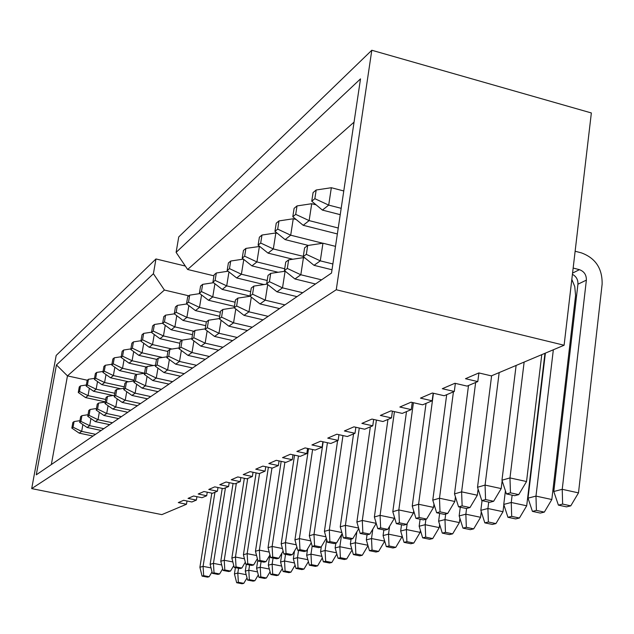 <?xml version="1.0" encoding="UTF-8"?>
<svg xmlns="http://www.w3.org/2000/svg" width="634" height="634" viewBox="0 0 634 634"><rect width="100%" height="100%" fill="white"/><g stroke="black" fill="none" stroke-linecap="round" stroke-linejoin="round"><path stroke-width="0.95" d="M183.63 500.297L191.888 501.977L196.382 500.083L188.052 498.387L193.6 496.002L202.008 497.714L206.684 495.748L198.204 494.013L203.974 491.524L212.541 493.284L217.407 491.231L208.768 489.456L214.775 486.864L223.509 488.663L228.581 486.532L219.768 484.709L226.037 482.006L234.937 483.853L240.223 481.626L231.251 479.756L237.79 476.934L246.864 478.829L252.38 476.506L243.226 474.589L250.058 471.641L259.314 473.59L265.083 471.157L255.74 469.192L262.88 466.109L272.327 468.106L278.358 465.57L268.824 463.549L276.297 460.324L285.934 462.376L292.258 459.713L282.526 457.637L290.348 454.261L300.199 456.369L306.816 453.587L296.878 451.448L305.089 447.905L315.146 450.077L322.096 447.152L311.936 444.949L320.55 441.232L330.837 443.467L338.136 440.392L327.746 438.126L336.812 434.219L347.329 436.525L355 433.291L344.381 430.954L353.915 426.841L364.677 429.218L372.76 425.818L361.887 423.401L371.944 419.066L382.96 421.523L391.487 417.933L380.352 415.436L390.964 410.856L402.249 413.4L411.26 409.604L399.848 407.028L411.07 402.186L422.632 404.817L432.158 400.807L420.469 398.128L432.348 393.009L444.204 395.735L454.301 391.479L442.31 388.705L454.911 383.277L467.076 386.106L477.79 381.589L465.483 378.712L478.868 372.935L491.358 375.875L564.101 345.245L336.266 289.746L31.7 488.608L161.86 514.626L186.483 504.252L178.297 502.596L183.63 500.297M196.936 496.684L196.382 500.083M207.255 492.198L206.684 495.748M218.001 487.53L217.407 491.231M229.191 482.656L228.581 486.532M240.865 477.576L240.223 481.626M253.037 472.275L252.38 476.506M265.765 466.719L265.083 471.157M279.063 460.91L278.358 465.57M292.995 454.832L292.258 459.713M307.585 448.444L306.816 453.587M322.888 441.739L322.096 447.152M338.96 434.694L338.136 440.392M355.864 427.268L355 433.291M373.664 419.446L372.76 425.818M392.422 411.189L391.487 417.933M412.235 402.447L411.26 409.604M433.18 393.199L432.158 400.807M455.363 383.38L454.301 391.479M478.9 372.943L477.79 381.589M336.266 289.746L371.801 50.252L591.356 112.955L564.101 345.245M371.801 50.252L178.74 236.934L176.109 252.372L360.508 78.878L331.519 273.048L36.281 474.826L56.45 364.946L153.404 273.722L155.964 258.957L56.18 355.444L31.7 488.608M187.014 500.987L186.483 504.252M155.964 258.957L185.31 266.042M153.404 273.722L164.412 290.047L188.853 295.832M213.951 275.83L187.632 269.482L176.109 252.372M187.632 269.482L354.049 122.132M51.338 464.54L67.466 375.883L56.45 364.946M87.31 380.234L67.466 375.883L164.412 290.047M249.598 565.005L248.797 570.22L257.539 571.908M245.287 571.123L248.797 570.22L249.344 579.658L254.868 580.72L253.093 581.14L247.585 580.078L245.287 571.123L246.333 564.371M225.442 487.847L213.444 563.38L221.71 564.981M210.131 564.331L213.444 563.38L214.023 572.874L219.61 573.952L217.938 574.396L212.366 573.326L210.131 564.331L222.225 488.402M261.097 561.605L260.225 567.271L269.339 569.039M256.58 568.215L260.225 567.271L260.772 576.9L266.399 577.986L264.552 578.422L258.941 577.344L256.58 568.215L257.8 560.25M236.355 483.251L224.222 560.266L232.852 561.946M220.783 561.264L224.222 560.266L224.808 569.966L230.499 571.06L228.755 571.527L223.081 570.434L220.783 561.264L233.066 483.465M273.064 558.055L272.129 564.197L281.647 566.059M268.333 565.179L272.129 564.197L272.675 574.032L278.405 575.141L276.487 575.593L270.773 574.491L268.333 565.179L269.854 555.154M247.72 478.472L235.452 557.032L244.455 558.792M231.862 558.071L235.452 557.032L236.038 566.931L241.839 568.056L240.017 568.539L234.239 567.414L231.862 558.071L244.352 478.305M285.53 554.338L284.539 560.995L294.477 562.944M280.569 562.017L284.539 560.995L285.078 571.036L290.919 572.177L288.914 572.653L283.097 571.519L280.569 562.017L281.916 553.102M259.56 473.479L247.157 553.656L256.564 555.511M243.416 554.734L247.157 553.656L247.743 563.769L253.655 564.926L251.761 565.425L245.865 564.276L243.416 554.734L256.112 472.916M298.543 550.431L297.473 557.658L298.02 567.913L303.971 569.078L301.879 569.578L295.943 568.421L293.336 558.72L294.485 551.009M293.336 558.72L297.473 557.658L307.862 559.703M271.946 468.027L259.369 550.138L269.212 552.079M255.462 551.263L259.369 550.138L259.956 560.472L265.979 561.653L264.006 562.176L257.998 561.003L255.462 551.263L268.372 467.274M312.166 546.096L310.977 554.171L321.858 556.327M306.666 555.281L310.977 554.171L311.524 564.656L317.594 565.853L315.407 566.368L309.36 565.179L306.666 555.281L307.601 548.878M284.904 462.154L272.121 546.468L272.707 557.032L278.849 558.237L276.789 558.784L270.663 557.587L268.039 547.641L281.171 461.362M268.039 547.641L272.121 546.468L282.423 548.513M326.684 539.558L325.091 550.526L336.495 552.8M320.582 551.691L325.091 550.526L325.638 561.256L331.828 562.477L329.537 563.024L323.372 561.803L320.582 551.691L321.303 546.722M298.448 455.997L285.451 542.625L296.252 544.78M281.187 543.853L285.451 542.625L286.029 553.434L292.306 554.671L290.142 555.241L283.897 554.013L281.187 543.853L294.541 455.157M341.607 534.478L339.856 546.714L351.822 549.115M335.132 547.934L339.856 546.714L340.395 557.698L346.711 558.95L344.317 559.521L338.025 558.269L335.132 547.934L335.822 543.132M312.61 449.53L299.391 538.607L310.731 540.881M294.929 539.891L299.391 538.607L299.977 549.67L306.38 550.938L304.122 551.54L297.734 550.272L294.929 539.891L308.52 448.642M356.855 531.815L355.317 542.728L367.878 545.264M350.372 544.004L355.317 542.728L355.848 553.973L362.291 555.257L359.795 555.852L353.368 554.568L350.372 544.004L351.062 539.09M327.429 442.73L313.996 534.399L325.916 536.8M309.321 535.746L313.996 534.399L314.583 545.723L321.121 547.031L318.751 547.657L312.237 546.357L309.321 535.746L323.15 441.795M372.832 529.081L371.516 538.543L384.703 541.119M366.333 539.883L371.516 538.543L372.047 550.066L378.633 551.39L376.01 552.008L369.448 550.692L366.333 539.883L367.038 534.827M342.97 435.574L329.315 529.984L341.853 532.528M324.41 531.395L329.315 529.984L329.894 541.587L336.575 542.934L334.086 543.592L327.437 542.252L324.41 531.395L337.597 440.622M389.601 526.299L388.523 534.153L401.972 536.903L402.114 535.896M383.079 535.564L388.523 534.153L389.046 545.961L395.767 547.324L393.017 547.974L386.312 546.619L383.079 535.564L383.855 529.905M359.28 428.029L345.395 525.348L358.598 528.043M340.244 526.83L345.395 525.348L345.966 537.252L352.797 538.631L350.182 539.32L343.382 537.949L340.244 526.83L353.566 433.902M407.21 523.454L406.386 529.548L420.136 532.378L420.405 530.381M400.664 531.023L406.386 529.548L406.901 541.658L413.78 543.053L410.88 543.742L404.032 542.347L400.664 531.023L401.52 524.714M376.414 420.057L362.291 520.474L376.224 523.343M356.879 522.036L362.291 520.474L362.862 532.687L369.844 534.113L367.102 534.834L360.144 533.424L356.879 522.036L370.327 426.841M425.897 519.246L425.176 524.698L439.243 527.607L439.647 524.532M419.153 526.252L425.176 524.698L425.683 537.125L432.713 538.567L429.67 539.288L422.664 537.854L419.153 526.252L420.088 519.214M394.427 411.64L380.075 515.355L394.356 518.311L394.483 517.352M374.377 516.995L380.075 515.355L380.638 527.892L387.778 529.35L384.893 530.119L377.777 528.661L374.377 516.995L387.945 419.423M445.702 513.992L444.973 519.587L459.365 522.59L459.912 518.335M438.625 521.227L444.973 519.587L445.472 532.354L452.66 533.844L449.451 534.605L442.286 533.123L438.625 521.227L439.647 513.389M413.408 402.717L398.818 509.95L413.431 513.001L413.709 510.933M392.803 511.686L398.818 509.95L399.372 522.828L406.679 524.342L403.636 525.15L396.353 523.644L392.803 511.686L406.497 411.609M466.584 508.452L465.855 514.198L480.588 517.296L481.277 511.741M459.159 515.925L465.855 514.198L466.339 527.322L473.701 528.851L470.309 529.659L462.979 528.13L459.159 515.925L460.276 507.208M433.426 393.254L418.591 504.252L433.561 507.398L433.989 504.109M412.243 506.083L418.591 504.252L419.137 517.495L426.619 519.056L423.409 519.904L415.952 518.358L412.243 506.083L426.048 403.375M488.719 502.057L487.911 508.508L503 511.709L503.856 504.727M480.834 510.33L487.911 508.508L488.378 522.004L495.923 523.589L492.341 524.437L484.828 522.86L480.834 510.33L482.046 500.638M453.429 391.844L439.489 498.229L454.824 501.486L455.426 496.842M432.776 500.163L439.489 498.229L440.02 511.852L447.691 513.469L444.291 514.364L436.652 512.763L432.776 500.163L446.693 394.689M512.137 495.154L511.25 502.485L526.703 505.789L544.963 353.304M503.753 504.418L511.25 502.485L511.701 516.377L519.428 518.018L515.632 518.913L507.937 517.289L503.753 504.418L505.425 490.819M475.643 382.492L461.607 491.849L477.339 495.217L478.107 489.091M454.507 493.902L461.607 491.849L462.131 505.884L469.992 507.549L466.394 508.508L458.564 506.851L454.507 493.902L468.51 385.496M553.339 349.778L535.976 496.097L551.826 499.521L575.593 295.444L574.753 286.592L571.828 279.38M528.027 498.15L535.976 496.097L536.404 510.418L544.329 512.114L540.311 513.064L532.417 511.384L528.027 498.15L545.383 353.13M499.172 372.586L485.065 485.097L501.193 488.584L502.152 480.81M477.521 487.269L485.065 485.097L485.565 499.56L493.632 501.28L489.813 502.294L481.785 500.583L477.521 487.269L491.612 375.772M572.565 273.103L579.436 269.672L573.152 268.055M579.436 269.672C584.176 271.415 586.482 274.902 586.371 280.133L562.231 489.321L578.493 492.872L602.126 284.167C602.451 268.539 595.54 258.109 581.394 252.871L575.125 251.238M553.791 491.501L562.231 489.321L562.635 504.093L570.766 505.853L566.495 506.859L558.395 505.116L553.791 491.501L577.931 284.206C578.137 279.737 576.298 276.448 572.423 274.332M524.144 362.069L509.974 477.917L526.537 481.531L541.777 354.644M501.962 480.223L509.974 477.917L510.457 492.84L518.739 494.623L514.681 495.701L506.431 493.926L501.962 480.223L516.116 365.453M238.558 568.254L237.805 573.057L246.198 574.673M234.437 573.928L237.805 573.057L238.352 582.305L243.781 583.343L242.077 583.748L236.664 582.717L234.437 573.928L235.412 567.644M214.942 492.269L203.078 566.36L211.019 567.89M199.9 567.279L203.078 566.36L203.665 575.672L209.149 576.726L207.54 577.154L202.064 576.108L199.9 567.279L211.804 493.133M254.868 580.72L258.315 574.927M219.61 573.952L222.677 568.809M266.399 577.986L270.068 571.82M230.499 571.06L233.772 565.576M278.405 575.141L282.312 568.579M241.839 568.056L245.326 562.192M290.919 572.177L295.079 565.195M253.655 564.926L257.388 558.657M303.971 569.078L308.393 561.653M265.979 561.653L269.965 554.956M317.594 565.853L322.302 557.936M278.849 558.237L283.113 551.081M331.828 562.477L336.844 554.053M292.306 554.671L296.863 547.023M346.711 558.95L352.06 549.971M306.38 550.938L311.246 542.759M362.291 555.257L367.997 545.676M321.121 547.031L326.328 538.282M378.633 551.39L384.687 541.214M336.575 542.934L342.146 533.574M395.767 547.324L401.972 536.903M352.797 538.631L358.765 528.605M413.78 543.053L420.136 532.378M369.844 534.113L376.231 523.375M432.713 538.567L439.243 527.607M387.778 529.35L394.356 518.311M452.66 533.844L459.365 522.59M406.679 524.342L413.431 513.001M473.701 528.851L480.588 517.296M426.619 519.056L433.561 507.398M495.923 523.589L503 511.709M447.691 513.469L454.824 501.486M519.428 518.018L526.703 505.789M469.992 507.549L477.339 495.217M544.329 512.114L551.826 499.521M493.632 501.28L501.193 488.584M570.766 505.853L578.493 492.872M518.739 494.623L526.537 481.531M243.781 583.343L247.022 577.899M209.149 576.726L212.018 571.916M250.699 291.624L226.695 285.871L228.969 271.923M228.066 271.217L216.321 273L214.118 274.823L212.905 282.193L222.225 289.405L249.994 296.046M222.225 289.405L226.695 285.871L215.1 280.394L216.321 273M296.141 219.499L293.257 218.762L278.984 220.917L276.234 223.192L274.95 231.37L277.692 229.128L278.984 220.917M322.754 243.242L290.697 235.198L293.257 218.762M274.95 231.37L285.118 239.612L308.338 245.421M285.118 239.612L290.697 235.198L277.692 229.128M193.893 331.273L174.889 326.882L176.775 315.7M174.302 313.846L165.577 315.169L163.778 316.667L162.637 323.38L171.228 329.783L192.482 334.681M171.228 329.783L174.889 326.882L164.436 321.906L165.577 315.169M130.873 348.914L123.654 350.016L122.156 351.268L121.078 357.418L129.043 363.171L146.406 367.054M153.42 365.533L132.094 360.754L133.687 351.593M129.043 363.171L132.094 360.754L122.576 356.189L123.654 350.016M316.104 204.837L311.722 203.712L297.021 205.923L294.105 208.34L292.797 216.749L295.706 214.363L297.021 205.923M338.247 228.01L309.13 220.608L311.722 203.712M292.797 216.749L303.203 225.3L337.359 233.938M303.203 225.3L309.13 220.608L295.706 214.363M267.207 280.482L241.395 274.229L243.781 259.433M243.385 259.116L230.713 261.034L228.398 262.959L227.162 270.52L236.68 277.961L263.982 284.555M236.68 277.961L241.395 274.229L229.476 268.618L230.713 261.034M206.359 321.913L186.887 317.38L188.869 305.596M186.729 303.971L177.338 305.398L175.444 306.967L174.287 313.83L183.052 320.424L205.733 325.694M183.052 320.424L186.887 317.38L176.173 312.285L177.338 305.398M162.542 357.465L142.079 352.853L143.736 343.24M140.986 340.735L133.441 341.885L131.872 343.192L130.778 349.477L138.886 355.381L156.606 359.367M138.886 355.381L142.079 352.853L132.34 348.193L133.441 341.885M259.71 246.444L245.913 248.401L243.464 250.438L242.212 258.189L244.653 256.184L245.913 248.401M284.706 268.753L256.921 261.937L259.401 246.364M242.212 258.189L251.936 265.884L278.049 272.255M251.936 265.884L256.921 261.937L244.653 256.184M220.347 312.3L199.496 307.403L201.564 294.953M199.797 293.605L189.685 295.143L187.696 296.791L186.515 303.813L195.454 310.597L219.697 316.279M195.454 310.597L199.496 307.403L188.496 302.188L189.685 295.143M172.02 349.025L152.517 344.587L154.252 334.498M151.574 332.184L143.664 333.389L142.024 334.752L140.914 341.171L149.18 347.234L167.915 351.482M149.18 347.234L152.517 344.587L142.555 339.824L143.664 333.389M134.17 380.17L113.375 375.574L114.849 367.221M111.925 364.257L105.315 365.263L103.936 366.412L102.882 372.324L110.57 377.801L128.599 381.771M110.57 377.801L113.375 375.574L104.261 371.191L105.315 365.263M277.375 233.344L275.845 232.955L261.977 235.048L259.385 237.203L258.109 245.16L260.701 243.044L261.977 235.048M303.298 256.382L273.325 248.948L275.845 232.955M258.109 245.16L268.055 253.124L292.813 259.235M268.055 253.124L273.325 248.948L260.701 243.044M235.103 302.22L212.747 296.91L214.91 283.747M213.555 282.701L202.658 284.349L200.574 286.085L199.377 293.28L208.499 300.27L234.422 306.412M208.499 300.27L212.747 296.91L201.461 291.577L202.658 284.349M182.037 340.204L163.445 335.941L165.252 325.329M162.661 323.229L154.371 324.489L152.651 325.916L151.526 332.478L159.95 338.707L179.898 343.263M159.95 338.707L163.445 335.941L153.238 331.075L154.371 324.489M144.52 373.212L122.536 368.322L124.066 359.581M121.197 356.752L114.286 357.806L112.852 359.002L111.79 365.026L119.612 370.644L136.754 374.44M119.612 370.644L122.536 368.322L113.224 363.853L114.286 357.806M237.235 337.486L218.976 333.262L221.092 320.241M219.316 318.585L208.546 320.225L206.367 321.874L205.131 329.331L214.538 336.432L232.662 340.616M214.538 336.432L218.976 333.262L207.31 327.723L208.546 320.225M285.229 271.217L270.726 273.365L268 275.425L266.692 283.715L269.418 281.694L270.726 273.365M302.711 292.734L282.51 287.852L285.102 271.186M266.692 283.715L276.971 291.814L297.005 296.641M276.971 291.814L282.51 287.852L269.418 281.694M184.264 373.688L167.614 369.963L169.373 359.541M167.019 356.784L158.262 358.123L156.479 359.462L155.322 366.246L163.984 372.554L180.524 376.247M163.984 372.554L167.614 369.963L157.105 364.93L158.262 358.123M140.542 403.573L125.239 400.244L126.721 391.709M124.018 388.285L116.759 389.395L115.277 390.512L114.183 396.733L122.211 402.408L137.419 405.705M122.211 402.408L125.239 400.244L115.673 395.632L116.759 389.395M304.97 257.998L303.448 257.626L288.644 259.869L285.752 262.048L284.42 270.575L287.313 268.436L288.644 259.869M321.581 279.848L300.825 274.768L303.448 257.626M284.42 270.575L294.937 278.976L315.51 283.992M294.937 278.976L300.825 274.768L287.313 268.436M252.269 327.215L233.558 322.833L235.785 309.02M234.208 307.736L222.819 309.471L220.521 311.199L219.277 318.854L228.882 326.177L247.45 330.512M228.882 326.177L233.558 322.833L221.567 317.151L222.819 309.471M196.532 365.303L179.509 361.459L181.348 350.467M179.113 347.939L169.912 349.342L168.034 350.753L166.861 357.695L175.697 364.185L192.609 367.989M175.697 364.185L179.509 361.459L168.731 356.316L169.912 349.342M134.036 380.939L126.443 382.104L124.89 383.269L123.781 389.625L131.959 395.442L147.484 398.834M150.741 396.599L135.121 393.183L136.667 384.228M131.959 395.442L135.121 393.183L125.334 388.476L126.443 382.104M268.15 316.358L248.964 311.825L251.31 297.132M250.168 296.244L237.901 298.107L235.468 299.937L234.2 307.791L244.019 315.36L263.055 319.845M244.019 315.36L248.964 311.825L236.625 305.992L237.901 298.107M209.418 356.498L191.999 352.536L193.925 340.926M191.825 338.651L182.14 340.125L180.175 341.607L178.978 348.716L187.997 355.397L205.289 359.319M187.997 355.397L191.999 352.536L180.944 347.258L182.14 340.125M161.408 389.316L145.455 385.797L147.064 376.39M144.512 373.252L136.564 374.472L134.939 375.7L133.814 382.183L142.151 388.159L157.993 391.646M142.151 388.159L145.455 385.797L135.438 380.986L136.564 374.472M121.419 416.641L106.71 413.487L108.081 405.705M105.26 402.051L98.619 403.073L97.256 404.096L96.194 410.071L103.936 415.468L118.558 418.599M103.936 415.468L106.71 413.487L97.557 409.057L98.619 403.073M284.935 304.891L265.258 300.183L267.722 284.523M267.152 284.072L253.838 286.092L251.27 288.034L249.978 296.094L260.027 303.924L279.546 308.576M260.027 303.924L265.258 300.183L252.554 294.192L253.838 286.092M222.97 347.242L205.139 343.145L207.159 330.861M205.21 328.88L195.003 330.433L192.934 331.994L191.722 339.277L200.93 346.156L218.627 350.206M200.93 346.156L205.139 343.145L193.79 337.74L195.003 330.433M172.567 381.684L156.273 378.062L157.961 368.172M155.496 365.216L147.159 366.492L145.455 367.768L144.322 374.401L152.81 380.543L169.001 384.125M152.81 380.543L156.273 378.062L146.018 373.141L147.159 366.492M130.778 410.246L115.776 407.004L117.195 398.865M114.437 395.315L107.495 396.377L106.068 397.455L104.998 403.541L112.876 409.081L127.791 412.29M112.876 409.081L115.776 407.004L106.417 402.487L107.495 396.377M343.779 190.961L331.336 187.719L316.184 189.994L313.085 192.57L311.754 201.216L314.852 198.688L316.184 189.994M341.187 208.324L328.705 205.107L331.336 187.719M311.754 201.216L322.413 210.092L340.236 214.664M322.413 210.092L328.705 205.107L314.852 198.688M335.505 246.357L322.952 243.21L307.68 245.517L304.605 247.839L303.258 256.611L306.333 254.337L307.68 245.517M332.874 263.974L320.289 260.859L322.952 243.21M303.258 256.611L314.028 265.329L332.01 269.767M314.028 265.329L320.289 260.859L306.333 254.337M114.794 393.27L96.154 389.213L97.517 381.565M94.514 378.363L88.435 379.291L87.167 380.352L86.145 386.035L93.57 391.257L113.129 395.513M93.57 391.257L96.154 389.213L87.413 384.997L88.435 379.291M124.264 386.851L104.586 382.532L106.005 374.543M103.041 371.453L96.701 372.42L95.377 373.521L94.347 379.314L101.9 384.664L120.729 388.785M101.9 384.664L104.586 382.532L95.671 378.236L96.701 372.42M105.719 399.452L88.055 395.624L89.362 388.293M86.335 384.997L80.494 385.892L79.274 386.906L78.267 392.486L85.566 397.589L105.292 401.861M85.566 397.589L88.055 395.624L79.488 391.487L80.494 385.892M112.448 422.775L98.016 419.7L99.332 412.259M96.471 408.51L90.099 409.485L88.792 410.475L87.746 416.324L95.354 421.602L109.698 424.653M95.354 421.602L98.016 419.7L89.053 415.357L90.099 409.485M103.833 428.663L89.671 425.66L90.939 418.543M88.039 414.707L81.929 415.65L80.669 416.593L79.646 422.331L87.12 427.49L101.194 430.462M87.12 427.49L89.671 425.66L80.898 421.404L81.929 415.65M95.56 434.314L81.659 431.389L82.88 424.566M79.939 420.659L74.075 421.562L72.87 422.474L71.856 428.109L79.202 433.141L93.024 436.049M79.202 433.141L81.659 431.389L73.061 427.213L74.075 421.562M247.585 580.078L249.344 579.658M212.366 573.326L214.023 572.874M258.941 577.344L260.772 576.9M223.081 570.434L224.808 569.966M270.773 574.491L272.675 574.032M234.239 567.414L236.038 566.931M283.097 571.519L285.078 571.036M245.865 564.276L247.743 563.769M295.943 568.421L298.02 567.913M257.998 561.003L259.956 560.472M309.36 565.179L311.524 564.656M270.663 557.587L272.707 557.032M323.372 561.803L325.638 561.256M283.897 554.013L286.029 553.434M338.025 558.269L340.395 557.698M297.734 550.272L299.977 549.67M353.368 554.568L355.848 553.973M312.237 546.357L314.583 545.723M369.448 550.692L372.047 550.066M327.437 542.252L329.894 541.587M386.312 546.619L389.046 545.961M343.382 537.949L345.966 537.252M404.032 542.347L406.901 541.658M360.144 533.424L362.862 532.687M422.664 537.854L425.683 537.125M377.777 528.661L380.638 527.892M442.286 533.123L445.472 532.354M396.353 523.644L399.372 522.828M462.979 528.13L466.339 527.322M415.952 518.358L419.137 517.495M484.828 522.86L488.378 522.004M436.652 512.763L440.02 511.852M507.937 517.289L511.701 516.377M458.564 506.851L462.131 505.884M532.417 511.384L536.404 510.418M481.785 500.583L485.565 499.56M558.395 505.116L562.635 504.093M506.431 493.926L510.457 492.84M236.664 582.717L238.352 582.305M202.064 576.108L203.665 575.672M212.905 282.193L215.1 280.394M162.637 323.38L164.436 321.906M121.078 357.418L122.576 356.189M227.162 270.52L229.476 268.618M174.287 313.83L176.173 312.285M130.778 349.477L132.34 348.193M186.515 303.813L188.496 302.188M140.914 341.171L142.555 339.824M102.882 372.324L104.261 371.191M199.377 293.28L201.461 291.577M151.526 332.478L153.238 331.075M111.79 365.026L113.224 363.853M205.131 329.331L207.31 327.723M155.322 366.246L157.105 364.93M114.183 396.733L115.673 395.632M219.277 318.854L221.567 317.151M166.861 357.695L168.731 356.316M123.781 389.625L125.334 388.476M234.2 307.791L236.625 305.992M178.978 348.716L180.944 347.258M133.814 382.183L135.438 380.986M96.194 410.071L97.557 409.057M249.978 296.094L252.554 294.192M191.722 339.277L193.79 337.74M144.322 374.401L146.018 373.141M104.998 403.541L106.417 402.487M86.145 386.035L87.413 384.997M94.347 379.314L95.671 378.236M78.267 392.486L79.488 391.487M87.746 416.324L89.053 415.357M79.646 422.331L80.898 421.404M71.856 428.109L73.061 427.213M577.931 284.206L586.371 280.133"/></g></svg>
